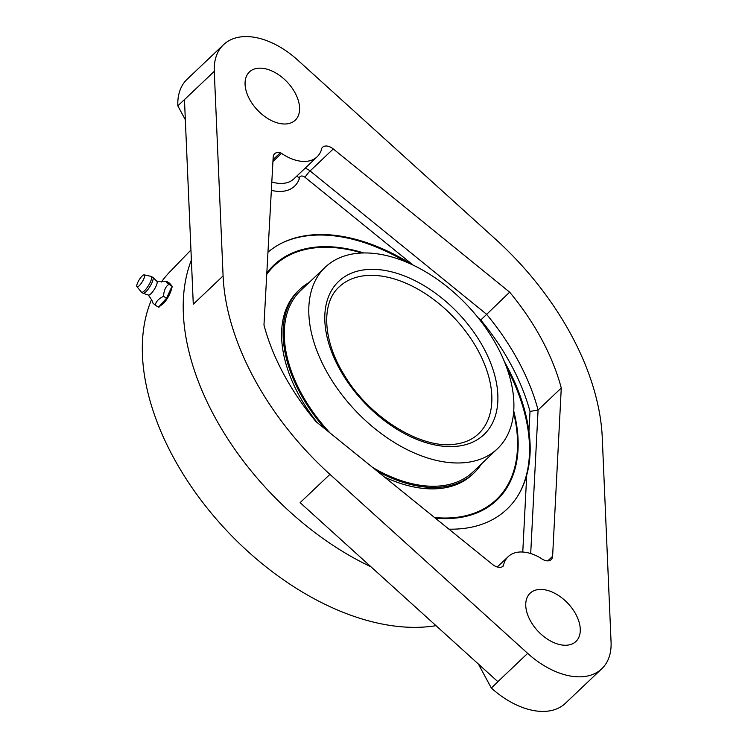 <?xml version="1.0" encoding="UTF-8"?>
<svg xmlns="http://www.w3.org/2000/svg" width="748" height="748" viewBox="0 0 748 748"><rect width="100%" height="100%" fill="white"/><g stroke="black" fill="none" stroke-linecap="round" stroke-linejoin="round"><path stroke-width="1.12" d="M611.069 642.083A70.873 43.506 -133.5 0 1 601.803 668.74A70.873 43.506 -133.5 0 1 527.667 653.369L329.933 474.354A231.403 142.073 -133.5 0 1 223.091 275.928L214.274 71.331A70.873 43.506 -133.5 0 1 223.549 44.674A70.873 43.506 -133.5 0 1 297.676 60.046L495.41 239.07A231.403 142.073 -133.5 0 1 602.252 437.496L611.069 642.083M567.956 645.094A33.267 20.42 -133.5 0 1 533.782 626.104A33.267 20.42 -133.5 0 1 530.108 593.22A33.267 20.42 -133.5 0 1 538.064 589.592A33.267 20.42 -133.5 0 1 572.239 608.582A33.267 20.42 -133.5 0 1 575.913 641.475A33.267 20.42 -133.5 0 1 567.956 645.094M271.814 181.988A40.495 24.862 46.5 0 0 293.927 178.828L317.105 156.818A40.495 24.862 46.5 0 1 281.519 153.377A3.403 2.094 46.5 0 0 280.266 152.788A11.033 6.769 46.5 0 0 274.61 153.751A11.033 6.769 46.5 0 0 273.179 157.071L263.969 325.006A188.019 115.435 46.5 0 0 315.993 421.62L492.511 564.422A11.033 6.769 46.5 0 0 502.946 566.339A3.403 2.094 46.5 0 0 503.03 566.264A3.403 2.094 46.5 0 0 503.432 565.516L501.936 566.937M317.105 156.818A40.495 24.862 46.5 0 0 321.144 150.582A11.033 6.769 46.5 0 1 322.575 147.263A11.033 6.769 46.5 0 1 333.271 148.936L509.659 292.169A188.019 115.435 46.5 0 1 561.271 388.016L552.613 556.288A11.033 6.769 46.5 0 1 551.173 559.607A11.033 6.769 46.5 0 1 540.477 557.933A40.495 24.862 46.5 0 0 508.238 556.606A40.495 24.862 46.5 0 0 503.432 565.516M287.279 123.831A33.267 20.42 46.5 0 0 295.236 120.204A33.267 20.42 46.5 0 0 291.561 87.31A33.267 20.42 46.5 0 0 257.396 68.32A33.267 20.42 46.5 0 0 249.43 71.948A33.267 20.42 46.5 0 0 253.105 104.842A33.267 20.42 46.5 0 0 287.279 123.831M478.402 664.056L491.314 688.02L497.934 681.737A70.873 43.506 -133.5 0 1 497.859 681.671L527.667 653.369M491.314 688.02A70.873 43.506 46.5 0 0 565.366 703.326L601.803 668.74M329.933 474.354L300.126 502.647L497.859 681.671M223.091 275.928L193.283 304.221L184.466 99.634A70.873 43.506 -133.5 0 1 184.466 99.559L177.837 105.842L185.336 119.764M436.019 625.674A228.785 140.456 -133.5 0 1 172.956 456.542A228.785 140.456 -133.5 0 1 151.545 299.649M370.999 566.806A231.403 142.073 -133.5 0 1 214.209 415.916A231.403 142.073 -133.5 0 1 191.385 260.07M161.39 282.033A228.785 140.456 -133.5 0 1 169.656 272.066L190.946 249.991M161.68 304.23L166.673 298.676M167.131 297.947L170.591 290.392M448.931 529.163A175.5 107.749 46.5 0 0 519.776 492.511A175.5 107.749 46.5 0 0 526.723 475.083C530.407 461.6 531.145 447.126 528.958 431.643A175.5 107.749 46.5 0 0 506.555 365.566A175.5 107.749 46.5 0 0 504.461 361.77M412.391 264.783A175.5 107.749 46.5 0 0 282.632 242.689A175.5 107.749 46.5 0 0 267.962 252.226M552.613 556.288L547.788 560.869M561.271 388.016L538.083 410.016L530.005 411.447L528.958 431.643M509.659 292.169L480.768 320.004L478.346 318.05M333.271 148.936L310.093 170.946L486.481 314.179A188.019 115.435 -133.5 0 1 538.083 410.016L530.697 553.548M297.05 175.855L299.378 178.557A5.245 3.216 -133.5 0 1 305.147 177.407L305.091 177.351A5.788 0.944 129.1 0 1 310.093 170.946A11.033 6.769 -133.5 0 0 305.016 168.291M223.549 44.674L187.112 79.26A70.873 43.506 46.5 0 0 177.837 105.842M171.713 287.952L171.442 289.364C169.964 294.413 167.3 299.153 163.447 303.594L160.194 305.876M467.547 462.339A125.103 76.81 -133.5 0 1 339.022 390.924A125.103 76.81 -133.5 0 1 325.221 267.232A125.103 76.81 -133.5 0 1 355.15 253.591A125.103 76.81 -133.5 0 1 483.666 325.006A125.103 76.81 -133.5 0 1 497.476 448.707A125.103 76.81 -133.5 0 1 467.547 462.339M281.772 243.109A175.855 107.964 -133.5 0 1 306.353 235.929A175.855 107.964 -133.5 0 1 406.323 262.081M506.845 367.969A175.855 107.964 -133.5 0 1 519.308 493.343M266.821 273.076A161.989 99.447 -133.5 0 1 273.824 265.166A161.989 99.447 -133.5 0 1 363.706 252.955M513.736 411.007A161.989 99.447 -133.5 0 1 496.868 500.132A161.989 99.447 -133.5 0 1 435.317 518.158M272.599 266.363A161.989 99.447 -133.5 0 1 283.118 258.752M495.606 501.291A161.989 99.447 46.5 0 0 503.75 491.184M487.565 507.396A161.456 99.119 46.5 0 0 497.794 498.205M266.812 273.179A161.456 99.119 -133.5 0 1 275.797 264.334M478.542 512.193A160.586 98.586 46.5 0 0 484.021 509.005M434.504 517.494A161.259 99.007 46.5 0 0 496.373 499.608A161.259 99.007 46.5 0 0 513.605 412.662M266.746 274.385A161.259 99.007 -133.5 0 1 274.329 265.69A161.259 99.007 -133.5 0 1 362.051 253.002M317.283 422.667A126.552 77.698 46.5 0 1 298.546 394.392A126.552 77.698 -133.5 0 1 298.218 290.86L299.714 289.448A126.552 77.698 -133.5 0 1 309.204 282.435M384.407 476.972A126.552 77.698 46.5 0 0 472.474 474.428L473.961 473.017A126.552 77.698 46.5 0 0 481.46 463.9M459.459 517.597A161.259 99.007 46.5 0 0 495.541 500.393L496.373 499.608M266.765 274.02A161.259 99.007 -133.5 0 1 273.497 266.475L274.329 265.69M325.221 267.232L300.705 290.495A125.103 76.81 -133.5 0 0 301.033 392.85A125.103 76.81 46.5 0 0 330.186 433.101M372.588 467.406A125.103 76.81 46.5 0 0 472.97 471.969L497.476 448.707M299.714 289.448A126.552 77.698 -133.5 0 0 300.041 392.981A126.552 77.698 46.5 0 0 325.623 429.417M377.142 471.09A126.552 77.698 46.5 0 0 473.961 473.017M139.465 279.369A6.938 1.823 121.6 0 1 144.168 274.862A6.938 1.823 121.6 0 1 141.924 282.314A6.938 1.823 121.6 0 1 136.931 286.643A6.938 1.823 121.6 0 1 139.465 279.369M152.863 277.358L156.921 281.323A8.097 2.132 121.6 0 1 154.013 289.859A8.097 2.132 -58.4 0 1 148.459 295.095L143.092 293.272A9.35 2.459 -58.4 0 0 149.507 287.223A9.35 2.459 121.6 0 0 152.863 277.358L151.031 276.377A9.257 2.431 121.6 0 1 148.029 286.297A9.257 2.431 -58.4 0 1 141.381 292.085L136.931 286.643M156.706 281.192L166.402 281.248C165.467 281.173 166.318 282.192 168.964 284.305C165.804 286.213 163.971 290.215 163.466 296.32C158.277 299.004 155.593 301.986 155.406 305.268C152.751 303.127 151.891 302.108 152.844 302.211M155.406 305.268L158.501 307.166L166.561 298.218L172.059 286.204L169.487 283.146L166.402 281.248M159.231 306.904L166.898 298.396M168.964 284.305L172.059 286.204L172.162 286.914L166.916 298.368L163.466 296.32M169.712 283.997L169.487 283.146L169.712 283.997M526.723 475.083L522.768 552.033M530.005 411.447A182.232 111.882 46.5 0 0 480.768 320.004M305.147 177.407L413.261 265.194M271.356 190.338A46.283 28.415 46.5 0 0 299.378 178.557M280.266 152.788L273.039 159.651M281.519 153.377L272.936 161.521M184.466 99.634L214.274 71.331M363.921 269.878A105.58 64.824 -133.5 0 1 483.76 348.166A105.58 64.824 -133.5 0 1 458.776 446.051A105.58 64.824 -133.5 0 1 338.928 367.773A105.58 64.824 -133.5 0 1 363.921 269.878M339.162 286.895A101.242 62.159 -133.5 0 1 363.388 275.862A101.242 62.159 -133.5 0 1 467.388 333.655A101.242 62.159 -133.5 0 1 478.561 433.756C472.68 439.338 465.06 442.797 455.71 444.106C421.994 449.931 369.091 417.665 344.005 374.598C322.407 339.779 321.341 302.678 339.162 286.895M497.289 566.993L508.238 556.606M144.168 274.862L151.031 276.377M143.092 293.272L141.381 292.085M152.461 302.473C153.041 302.117 151.638 299.611 148.244 294.974M159.128 307.063L166.935 298.396L172.246 286.783M172.18 286.316L169.628 283.258"/></g></svg>
